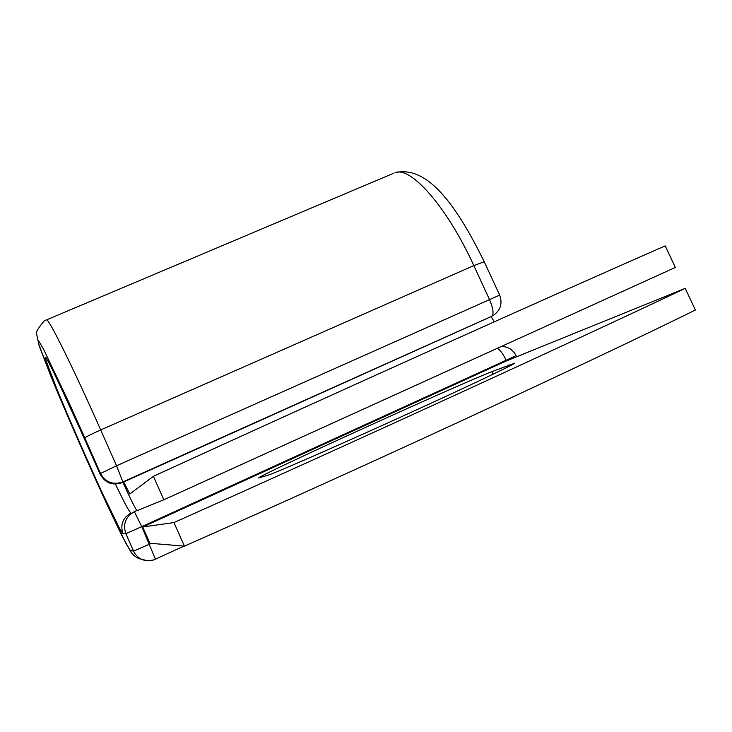 <?xml version="1.0" encoding="UTF-8"?>
<svg xmlns="http://www.w3.org/2000/svg" width="732" height="732" viewBox="0 0 732 732"><rect width="100%" height="100%" fill="white"/><g stroke="black" fill="none" stroke-linecap="round" stroke-linejoin="round"><path stroke-width="1.1" d="M421.138 407.761C349.768 440.472 274.079 473.668 267.482 475.361L258.625 477.969C260.006 474.858 455.926 385.618 491.858 371.655L514.715 363.2C512.391 365.222 474.254 383.449 421.138 407.761M675.352 267.436L163.84 499.773L137.177 510.634C135.621 509.344 130.872 499.901 122.921 482.297L123.507 481.656L129.811 494.018L153.409 476.303C331.825 394.502 552.01 295.472 665.196 245.879L675.352 267.436M494.329 321.796L491.071 316.581L123.507 481.656M163.84 499.773L153.409 476.303M122.912 482.306L122.235 482.626L122.93 482.315M184.427 546.127L149.914 543.281L142.703 526.994L505.858 361.141L685.207 288.371L695.4 310.011C584.282 364.783 364.509 466.613 184.427 546.127L173.96 522.557C353.474 442.274 573.394 341.387 685.207 288.371M142.703 526.994L173.96 522.557M491.09 316.617L122.253 482.617C112.554 485.865 105.188 483.093 100.174 474.281L100.522 473.485L116.553 465.762L499.672 295.115M484.227 261.745L473.824 265.597L489.406 299.306C493.231 308.337 494.018 313.982 491.767 316.261L491.108 316.636M46.244 319.82L46.473 319.719C48.678 318.365 73.026 367.345 100.687 429.949L116.553 465.762L122.875 481.931C113.057 485.224 105.6 482.406 100.522 473.485L84.83 437.974C85.854 436.894 91.143 434.222 100.687 429.949L473.824 265.597C446.913 206.616 410.496 165.798 394.969 172.706C429.108 164.554 458.616 209.819 484.191 261.653L499.654 295.069C502.783 303.844 500.432 310.771 492.581 315.858M115.436 484.108C124.44 502.948 129.655 512.583 131.065 513.013C122.738 517.826 120.057 524.771 123.013 533.857L119.828 529.044L103.056 494.622C88.105 462.276 69.714 420.269 57.142 389.717L45.549 359.32L45.713 357.207L50.298 365.213L70.967 408.666L100.174 474.281C105.188 483.102 112.536 485.874 122.235 482.626M84.674 439.209L100.174 474.299M393.432 173.356L44.268 320.836C38.421 327.744 35.868 332.099 36.6 333.902L39.135 345.733L50.581 375.425L68.049 417.075L105.939 502.243L121.42 534.735L131.092 552.321C133.718 555.67 136.555 557.821 139.602 558.772C135.319 557.281 132.218 554.472 130.296 550.354L126.362 544.251L106.405 503.232C88.792 465.113 67.307 416.032 52.439 379.945L38.522 343.564L38.54 340.664L43.828 349.795L68.387 401.356L84.83 437.974M183.979 546.09L153.784 559.925L148.578 560.813L143.38 560.007C138.86 558.434 135.585 555.469 133.553 551.105L125.858 533.683C122.729 524.094 125.565 516.746 134.359 511.668L136.829 510.396M130.296 550.354L133.553 551.105L151.332 543.4M123.013 533.857L125.858 533.683L141.779 526.647L155.459 559.266L152.1 560.41L147.708 560.794L139.602 558.772M506.443 360.903L506.151 360.281L141.779 526.647L134.359 511.668L136.921 510.497M491.858 371.655L493.039 374.226M508.767 364.993L509.326 366.201M501.795 346.446C508.328 346.767 513.077 349.823 516.069 355.615L506.151 360.281C503.305 354.343 500.45 350.372 497.586 348.359M47.983 361.004L55.339 375.351L84.683 439.246M516.069 355.615L516.609 356.777"/></g></svg>
